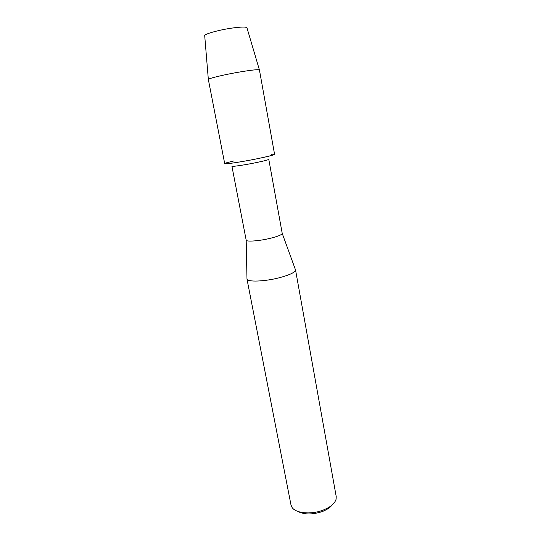 <?xml version="1.0" encoding="UTF-8"?>
<svg xmlns="http://www.w3.org/2000/svg" width="541" height="541" viewBox="0 0 541 541"><rect width="100%" height="100%" fill="white"/><g stroke="black" fill="none" stroke-linecap="round" stroke-linejoin="round"><path stroke-width="0.81" d="M282.233 233.455C281.78 234.848 277.614 236.512 269.743 238.439C258.923 241.022 246.466 241.915 246.189 240.204L231.913 166.195C231.602 166.892 244.343 165.052 255.69 162.719C264.028 160.995 268.39 159.852 268.776 159.297L282.233 233.455L295.332 269.418M233.834 160.961L227.862 162.435C216.576 165.418 235.95 163.091 256.907 158.811C273.361 155.341 278.121 153.847 271.197 154.327M246.973 278.466L246.987 279.048C247.338 282.145 264.326 281.604 278.987 277.837C289.624 275.017 295.136 272.394 295.535 269.966M246.96 278.94L290.997 504.996L292.032 507.404C295.602 513.105 310.277 514.755 322.03 510.521C330.037 507.553 334.73 503.766 336.117 499.154L336.211 496.537L295.521 269.851M297.699 511.346C303.893 514.613 311.805 514.782 321.428 511.854C326.433 510.068 330.044 507.742 332.255 504.881M204.721 35.801L204.701 35.591C204.606 33.975 218.55 30.046 231.318 28.179C241.218 26.793 246.432 26.692 246.98 27.889M231.318 28.179C240.556 26.867 245.756 26.705 246.919 27.692L259.43 69.972L274.571 154.307C274.064 154.99 268.18 156.491 256.907 158.811C241.475 161.955 224.231 164.511 224.704 163.639L208.339 79.453C208.265 78.418 225.327 74.374 240.813 71.811C251.991 69.992 258.185 69.349 259.389 69.897M246.189 240.204L246.987 279.048M204.701 35.591L208.339 79.453"/></g></svg>
